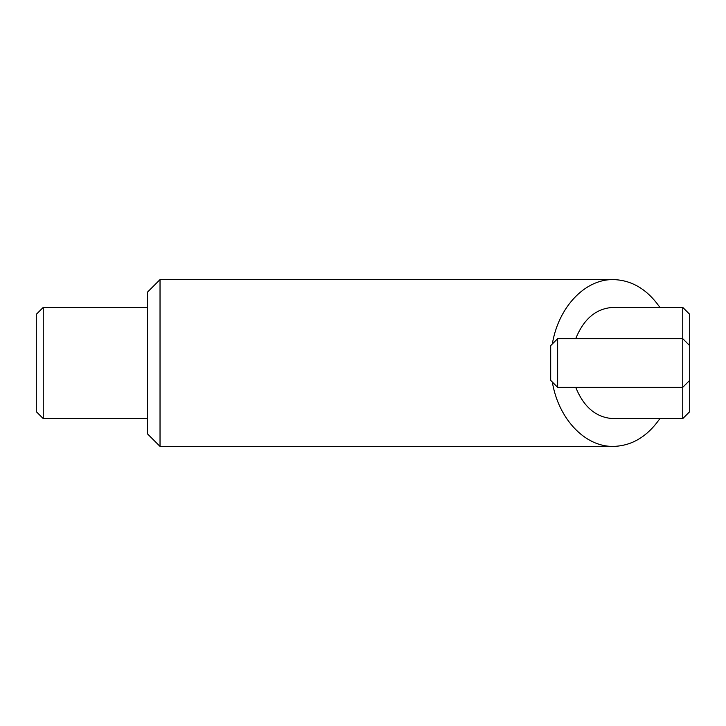 <?xml version="1.0" encoding="UTF-8"?>
<svg xmlns="http://www.w3.org/2000/svg" width="726" height="726" viewBox="0 0 726 726"><rect width="100%" height="100%" fill="white"/><g stroke="black" fill="none" stroke-linecap="round" stroke-linejoin="round"><path stroke-width="1.09" d="M43.251 307.388L43.251 418.612L36.3 411.66L36.3 314.34L43.251 307.388L147.514 307.388M689.7 345.621L689.7 314.34L682.749 307.388L682.749 338.67L689.7 345.621L689.7 411.66L682.749 418.612L613.234 418.612C596.282 417.668 583.786 407.25 575.736 387.33M682.749 418.612L682.749 387.33L557.632 387.33L550.68 380.379L550.68 345.621L557.632 338.67L682.749 338.67L682.749 387.33L689.7 380.379M557.632 387.33L557.632 338.67M147.514 292.097L147.514 433.903L160.029 446.408L160.029 279.592L147.514 292.097M552.332 343.97C558.403 307.143 584.956 279.074 613.234 279.592C631.729 280.064 647.274 289.338 659.87 307.388M659.87 418.612C647.274 436.662 631.729 445.936 613.234 446.408C584.956 446.926 558.403 418.857 552.332 382.03M682.749 307.388L613.234 307.388C596.282 308.332 583.786 318.75 575.736 338.67M147.514 418.612L43.251 418.612M613.234 279.592L160.029 279.592M613.234 446.408L160.029 446.408"/></g></svg>
